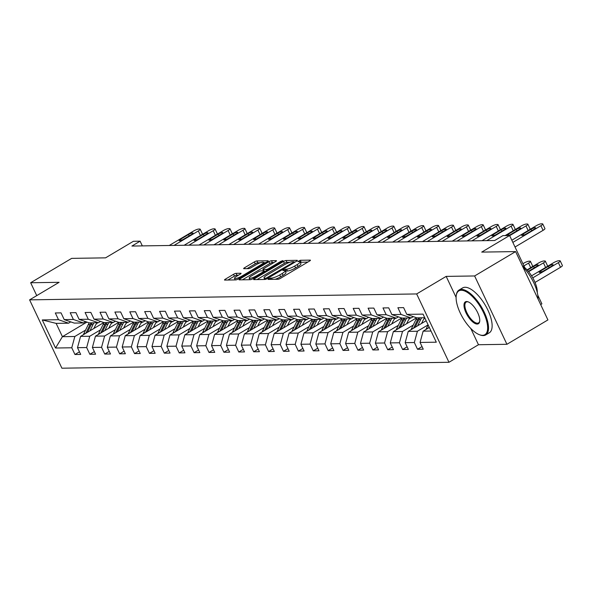 <?xml version="1.0" encoding="UTF-8"?>
<svg xmlns="http://www.w3.org/2000/svg" width="592" height="592" viewBox="0 0 592 592"><rect width="100%" height="100%" fill="white"/><g stroke="black" fill="none" stroke-linecap="round" stroke-linejoin="round"><path stroke-width="0.89" d="M268.531 278.758L268.058 279.417L278.018 279.269A2.05 0.429 -25.3 0 0 280.564 278.292L309.527 261.065A2.05 0.429 -25.3 0 0 310.445 260.206A2.05 0.429 -25.3 0 0 310.201 260.125L300.248 260.28L297.82 261.56L299.278 261.597A6.564 1.362 -25.3 0 1 300.063 261.856A6.564 1.362 -25.3 0 1 297.132 264.617L294.712 266.052A6.564 1.362 -25.3 0 1 286.565 269.16L283.494 269.856L282.85 270.463L284.315 270.5A6.564 1.362 -25.3 0 1 285.092 270.759A6.564 1.362 -25.3 0 1 282.162 273.511L279.75 274.947A6.564 1.362 -25.3 0 1 271.602 278.055L268.531 278.758M236.082 273.334A2.05 0.429 -25.3 0 0 233.537 274.303L225.411 279.135A2.05 0.429 -25.3 0 0 224.494 280.001A2.05 0.429 -25.3 0 0 224.738 280.083L235.794 279.912A2.05 0.429 -25.3 0 0 238.339 278.943L267.31 261.716A2.05 0.429 -25.3 0 0 268.228 260.85A2.05 0.429 -25.3 0 0 267.984 260.769L256.921 260.939A2.05 0.429 -25.3 0 0 254.375 261.908L244.563 267.747A2.05 0.429 -25.3 0 0 243.645 268.613A2.05 0.429 -25.3 0 0 243.889 268.694L248.618 268.62A2.05 0.429 -25.3 0 0 251.171 267.651L256.033 264.75A5.483 1.14 -25.3 0 1 263.499 262.374A5.483 1.14 -25.3 0 1 261.05 264.676L241.98 276.02A5.483 1.14 -25.3 0 1 234.513 278.395A5.483 1.14 -25.3 0 1 236.963 276.094L240.145 274.207A2.05 0.429 -25.3 0 0 241.062 273.341A2.05 0.429 -25.3 0 0 240.818 273.26L236.082 273.334L236.955 275.184A2.05 0.429 -25.3 0 0 234.41 276.153L227.883 280.031M470.781 328.449L478.477 344.729L506.93 344.292L474.621 275.961L515.617 251.585L481.718 252.103L509.594 235.527L502.911 235.631L494.712 240.507L131.905 246.057L140.104 241.181L133.415 241.284L105.546 257.853L71.654 258.371L30.658 282.747L36.741 295.615M474.621 275.961L446.176 276.39L416.657 293.943L29.6 299.863L59.111 282.317L30.658 282.747M254.553 278.691A2.05 0.429 -25.3 0 0 253.635 279.557A2.05 0.429 -25.3 0 0 253.879 279.631L264.942 279.468A2.05 0.429 -25.3 0 0 267.488 278.492L296.459 261.264A2.05 0.429 -25.3 0 0 297.369 260.406A2.05 0.429 -25.3 0 0 297.125 260.325L286.069 260.495A2.05 0.429 -25.3 0 0 283.524 261.464L254.553 278.691L254.989 279.616M250.372 279.69L239.309 279.861A2.05 0.429 -25.3 0 1 239.064 279.779A2.05 0.429 -25.3 0 1 239.982 278.913L268.953 261.686A2.05 0.429 -25.3 0 1 271.499 260.717L276.227 260.643A2.05 0.429 -25.3 0 1 276.471 260.724A2.05 0.429 -25.3 0 1 275.554 261.59L263.81 268.576A2.05 0.429 -25.3 0 0 262.892 269.434A2.05 0.429 -25.3 0 0 263.137 269.515L266.274 269.471A2.05 0.429 -25.3 0 0 268.82 268.494L281.052 261.227L283.006 260.598L282.369 261.205L252.917 278.714A2.05 0.429 -25.3 0 1 250.372 279.69M515.617 251.585L547.918 319.924L506.93 344.292M416.657 293.943L448.965 362.282L61.901 368.202L29.6 299.863M79.461 351.833L74.955 354.512L80.682 354.423L77.5 347.682L86.661 347.541L89.851 354.282L95.578 354.201L92.389 347.46L101.558 347.319L104.747 354.06L110.475 353.972L107.285 347.23L116.454 347.09L119.636 353.831L125.363 353.742L122.181 347.001L131.343 346.86L134.532 353.602L140.26 353.513L137.078 346.771L146.239 346.631L149.428 353.372L155.156 353.291L151.966 346.549L161.135 346.409L164.324 353.15L170.052 353.061L166.863 346.32L176.031 346.179L179.213 352.921L184.941 352.832L181.759 346.091L190.92 345.95L194.109 352.691L199.837 352.603L196.648 345.861L205.816 345.721L209.006 352.462L214.733 352.373L211.544 345.632L220.712 345.491L223.894 352.233L229.629 352.151L226.44 345.41L235.609 345.269L238.791 352.011L244.518 351.922L241.336 345.18L250.497 345.04L253.687 351.781L259.414 351.692L256.225 344.951L265.394 344.81L268.583 351.552L274.311 351.463L271.121 344.722L280.29 344.581L283.472 351.322L289.207 351.234L286.017 344.492L295.186 344.352L298.368 351.093L304.096 351.012L300.914 344.27L310.075 344.13L313.264 350.871L318.992 350.782L315.802 344.041L324.971 343.9L328.16 350.642L333.888 350.553L330.699 343.811L339.867 343.671L343.049 350.412L348.784 350.323L345.595 343.582L354.763 343.441L357.945 350.183L363.673 350.094L360.491 343.353L369.652 343.219L372.842 349.961L378.569 349.872L375.38 343.131L384.548 342.99L387.738 349.731L393.465 349.643L390.276 342.901L399.445 342.761L402.627 349.502L408.354 349.413L405.172 342.672L414.333 342.531L417.523 349.273L423.25 349.184L420.068 342.442L436.297 342.198L423.028 314.123L406.793 314.374L403.611 307.633L397.883 307.714L401.065 314.456L411.114 317.948L401.953 318.089L391.904 314.596L388.715 307.855L382.987 307.944L386.169 314.685L396.226 318.178L387.057 318.318L377.008 314.826L373.818 308.084L368.091 308.173L371.28 314.914L381.329 318.4L372.161 318.54L362.112 315.055L358.922 308.314L353.195 308.402L356.384 315.144L366.433 318.629L357.272 318.77L347.215 315.284L344.033 308.543L338.306 308.632L341.488 315.373L351.537 318.859L342.376 318.999L332.327 315.514L329.137 308.772L323.41 308.854L326.592 315.595L336.648 319.088L327.48 319.229L317.43 315.736L314.241 308.994L308.513 309.083L311.703 315.825L321.752 319.31L312.583 319.451L302.534 315.965L299.345 309.224L293.617 309.313L296.807 316.054L306.856 319.539L297.695 319.68L287.638 316.195L284.456 309.453L278.728 309.542L281.91 316.283L291.96 319.769L282.798 319.909L272.749 316.424L269.56 309.683L263.832 309.771L267.014 316.513L277.071 319.998L267.902 320.139L257.853 316.646L254.664 309.905L248.936 309.993L252.125 316.735L262.175 320.228L253.006 320.368L242.957 316.875L239.775 310.134L234.04 310.223L237.229 316.964L247.278 320.45L238.117 320.59L228.061 317.105L224.879 310.363L219.151 310.452L222.333 317.194L232.382 320.679L223.221 320.82L213.172 317.334L209.982 310.593L204.255 310.682L207.444 317.423L217.493 320.908L208.325 321.049L198.276 317.564L195.086 310.822L189.359 310.904L192.548 317.645L202.597 321.138L193.429 321.278L183.379 317.786L180.197 311.044L174.462 311.133L177.652 317.874L187.701 321.367L178.54 321.508L168.483 318.015L165.301 311.274L159.574 311.362L162.756 318.104L172.805 321.589L163.644 321.73L153.594 318.244L150.405 311.503L144.677 311.592L147.867 318.333L157.916 321.819L148.747 321.959L138.698 318.474L135.509 311.732L129.781 311.821L132.971 318.563L143.02 322.048L133.851 322.189L123.802 318.703L120.62 311.962L114.885 312.043L118.074 318.785L128.124 322.277L118.962 322.418L108.906 318.925L105.724 312.184L99.996 312.273L103.178 319.014L113.235 322.507L104.066 322.64L94.017 319.155L90.828 312.413L85.1 312.502L88.289 319.243L98.339 322.729L89.17 322.869L79.121 319.384L75.931 312.643L70.204 312.731L73.393 319.473L83.442 322.958L74.274 323.099L64.225 319.613L61.043 312.872L55.315 312.961L58.497 319.702L68.546 323.188L56.136 323.38L62.419 336.678L74.836 336.485L85.566 330.099M74.955 354.512L71.765 347.77L55.537 348.022L42.269 319.946L58.497 319.702M64.225 319.613L73.393 319.473M79.121 319.384L88.289 319.243M94.017 319.155L103.178 319.014M108.906 318.925L118.074 318.785M123.802 318.703L132.971 318.563M138.698 318.474L147.867 318.333M153.594 318.244L162.756 318.104M168.483 318.015L177.652 317.874M183.379 317.786L192.548 317.645M198.276 317.564L207.444 317.423M213.172 317.334L222.333 317.194M228.061 317.105L237.229 316.964M242.957 316.875L252.125 316.735M257.853 316.646L267.014 316.513M272.749 316.424L281.91 316.283M287.638 316.195L296.807 316.054M302.534 315.965L311.703 315.825M317.43 315.736L326.592 315.595M332.327 315.514L341.488 315.373M347.215 315.284L356.384 315.144M362.112 315.055L371.28 314.914M377.008 314.826L386.169 314.685M391.904 314.596L401.065 314.456M100.462 329.87L89.732 336.256L80.564 336.397L103.829 322.559M111.474 323.328L112.85 322.507M85.648 321.648L83.442 322.958M80.564 336.397L77.5 347.682M89.732 336.256L86.661 347.541M115.359 329.648L104.621 336.027L95.46 336.167L118.726 322.337M126.362 323.099L127.746 322.285M100.544 321.419L98.339 322.729M95.46 336.167L92.389 347.46M104.621 336.027L101.558 347.319M130.255 329.418L119.517 335.805L110.349 335.945L133.622 322.107M141.259 322.869L142.635 322.055M115.433 321.19L113.235 322.507M110.349 335.945L107.285 347.23M119.517 335.805L116.454 347.09M145.144 329.189L134.414 335.575L125.245 335.716L148.511 321.878M156.155 322.647L157.531 321.826M130.329 320.968L128.124 322.277M125.245 335.716L122.181 347.001M134.414 335.575L131.343 346.86M160.04 328.96L149.302 335.346L140.141 335.486L163.407 321.648M171.051 322.418L172.427 321.597M145.225 320.738L143.02 322.048M140.141 335.486L137.078 346.771M149.302 335.346L146.239 346.631M174.936 328.738L164.199 335.116L155.037 335.257L178.303 321.419M185.94 322.189L187.316 321.367M160.121 320.509L157.916 321.819M155.037 335.257L151.966 346.549M164.199 335.116L161.135 346.409M189.832 328.508L179.095 334.887L169.926 335.028L193.199 321.197M200.836 321.959L202.212 321.145M175.01 320.279L172.805 321.589M169.926 335.028L166.863 346.32M179.095 334.887L176.031 346.179M204.721 328.279L193.991 334.665L184.822 334.806L208.088 320.968M215.732 321.73L217.109 320.916M189.906 320.05L187.701 321.367M184.822 334.806L181.759 346.091M193.991 334.665L190.92 345.95M219.617 328.049L208.88 334.436L199.719 334.576L222.984 320.738M230.628 321.508L232.005 320.686M204.802 319.828L202.597 321.138M199.719 334.576L196.648 345.861M208.88 334.436L205.816 345.721M234.513 327.82L223.776 334.206L214.615 334.347L237.88 320.509M245.517 321.278L246.894 320.457M219.699 319.599L217.493 320.908M214.615 334.347L211.544 345.632M223.776 334.206L220.712 345.491M249.41 327.598L238.672 333.977L229.504 334.117L252.769 320.287M260.413 321.049L261.79 320.228M234.587 319.369L232.382 320.679M229.504 334.117L226.44 345.41M238.672 333.977L235.609 345.269M264.298 327.369L253.568 333.747L244.4 333.888L267.665 320.057M275.31 320.82L276.686 320.006M249.484 319.14L247.278 320.45M244.4 333.888L241.336 345.18M253.568 333.747L250.497 345.04M279.195 327.139L268.457 333.525L259.296 333.666L282.562 319.828M290.206 320.598L291.582 319.776M264.38 318.918L262.175 320.228M259.296 333.666L256.225 344.951M268.457 333.525L265.394 344.81M294.091 326.91L283.353 333.296L274.192 333.437L297.458 319.599M305.095 320.368L306.471 319.547M279.276 318.688L277.071 319.998M274.192 333.437L271.121 344.722M283.353 333.296L280.29 344.581M308.987 326.68L298.25 333.067L289.081 333.207L312.347 319.369M319.991 320.139L321.367 319.317M294.165 318.459L291.96 319.769M289.081 333.207L286.017 344.492M298.25 333.067L295.186 344.352M323.876 326.458L313.146 332.837L303.977 332.978L327.243 319.147M334.887 319.909L336.263 319.095M309.061 318.23L306.856 319.539M303.977 332.978L300.914 344.27M313.146 332.837L310.075 344.13M338.772 326.229L328.035 332.615L318.873 332.748L342.139 318.918M349.783 319.68L351.16 318.866M323.957 318L321.752 319.31M318.873 332.748L315.802 344.041M328.035 332.615L324.971 343.9M353.668 326L342.931 332.386L333.762 332.526L357.035 318.688M364.672 319.458L366.048 318.637M338.853 317.778L336.648 319.088M333.762 332.526L330.699 343.811M342.931 332.386L339.867 343.671M368.564 325.77L357.827 332.156L348.658 332.297L371.924 318.459M379.568 319.229L380.945 318.407M353.742 317.549L351.537 318.859M348.658 332.297L345.595 343.582M357.827 332.156L354.763 343.441M383.453 325.548L372.723 331.927L363.555 332.068L386.82 318.23M394.464 318.999L395.841 318.178M368.638 317.319L366.433 318.629M363.555 332.068L360.491 343.353M372.723 331.927L369.652 343.219M398.349 325.319L387.612 331.698L378.451 331.838L401.716 318.008M409.353 318.77L410.737 317.956M383.535 317.09L381.329 318.4M378.451 331.838L375.38 343.131M387.612 331.698L384.548 342.99M413.246 325.089L402.508 331.476L393.34 331.616L416.613 317.778M424.249 318.54L424.923 318.141M398.423 316.861L396.226 318.178M393.34 331.616L390.276 342.901M402.508 331.476L399.445 342.761M428.112 324.875L417.404 331.246L408.236 331.387L426.151 320.731M413.32 316.639L411.114 317.948M408.236 331.387L405.172 342.672M417.404 331.246L414.333 342.531M431.02 331.039L423.132 331.157L429.333 327.472M424.738 317.741L416.842 317.86L406.793 314.374M423.132 331.157L420.068 342.442M540.674 304.591L541.895 303.866L537.802 295.201M478.477 344.729L448.965 362.282M142.332 245.895L140.104 241.181M524.778 267.651L509.594 235.527M96.577 323.558L97.954 322.736M86.935 322.1L62.419 336.678L55.537 348.022M70.751 321.878L68.546 323.188M42.269 319.946L56.136 323.38M74.836 336.485L71.765 347.77M422.029 346.594L417.523 349.273M407.133 346.823L402.627 349.502M392.237 347.053L387.738 349.731M377.348 347.282L372.842 349.961M362.452 347.504L357.945 350.183M347.556 347.733L343.049 350.412M332.66 347.963L328.16 350.642M317.771 348.192L313.264 350.871M302.875 348.422L298.368 351.093M287.978 348.644L283.472 351.322M273.082 348.873L268.583 351.552M258.193 349.102L253.687 351.781M243.297 349.332L238.791 352.011M228.401 349.554L223.894 352.233M213.505 349.783L209.006 352.462M198.616 350.013L194.109 352.691M183.72 350.242L179.213 352.921M168.824 350.471L164.324 353.15M153.927 350.693L149.428 353.372M139.039 350.923L134.532 353.602M124.142 351.152L119.636 353.831M109.246 351.382L104.747 354.06M94.35 351.611L89.851 354.282M446.176 276.39L456.099 297.391M275.169 279.306A6.564 1.362 -25.3 0 0 280.623 276.797L279.75 274.947M285.092 270.759L285.966 272.601A6.564 1.362 -25.3 0 1 283.035 275.361L280.623 276.797M300.063 261.856L300.936 263.706A6.564 1.362 -25.3 0 1 298.005 266.459L295.586 267.895A6.564 1.362 -25.3 0 1 287.438 271.003L285.322 271.24M307.929 262.019L300.292 262.337M289.784 262.3L286.942 262.345A2.05 0.429 -25.3 0 0 284.397 263.314L257.032 279.587M294.853 262.219L294.246 262.226M266.163 278.144L293.373 262.337L294.017 261.738L292.485 261.701A6.564 1.362 -25.3 0 0 284.338 264.809L266.955 275.147A6.564 1.362 -25.3 0 0 264.025 277.9A6.564 1.362 -25.3 0 0 264.802 278.159L266.163 278.144L266.555 278.973M242.454 279.809L269.826 263.536L268.953 261.686M273.955 262.537L272.372 262.567A2.05 0.429 -25.3 0 0 269.826 263.536M264.491 271.358L265.312 271.343M251.615 275.82A5.483 1.14 -25.3 0 0 249.165 278.129A5.483 1.14 -25.3 0 0 256.632 275.746L263.351 271.75A2.05 0.429 -25.3 0 0 264.269 270.892A2.05 0.429 -25.3 0 0 264.025 270.81L260.887 270.855A2.05 0.429 -25.3 0 0 258.334 271.824L251.615 275.82M238.539 275.154L236.955 275.184M260.31 262.752L257.794 262.789A2.05 0.429 -25.3 0 0 255.248 263.758L247.034 268.642M265.712 262.663L263.655 262.7M535.035 282.443L560.535 267.273A4.174 0.866 154.7 0 0 562.4 265.519L560.217 260.902A4.174 0.866 -25.3 0 0 559.721 260.739L558.767 260.754A4.174 0.866 -25.3 0 0 553.579 262.73L531.572 275.82M560.217 260.902A4.174 0.866 -25.3 0 1 558.352 262.656L532.793 277.855M426.033 329.433A5.535 4.921 -90.9 0 1 426.432 328.368L428.12 324.897M429.008 326.777L428.393 328.027M548.532 266.23L540.666 270.907A3.345 0.696 -25.3 0 0 539.171 272.313A3.345 0.696 -25.3 0 0 543.715 270.862L551.589 266.185A3.345 0.696 -25.3 0 0 553.083 264.779A3.345 0.696 -25.3 0 0 548.532 266.23L549.184 267.614M511.821 240.241L536.115 225.796A4.174 0.866 -25.3 0 1 541.303 223.813L542.257 223.798A4.174 0.866 -25.3 0 1 542.753 223.961A4.174 0.866 -25.3 0 1 540.888 225.722L512.842 242.402M515.025 247.019L543.071 230.34L540.888 225.722M531.076 229.289A3.345 0.696 154.7 0 1 535.619 227.839A3.345 0.696 154.7 0 1 534.125 229.245L526.258 233.921A3.345 0.696 154.7 0 1 521.707 235.372A3.345 0.696 154.7 0 1 523.202 233.973L531.076 229.289L531.727 230.673M542.753 223.961L544.936 228.579A4.174 0.866 154.7 0 1 543.071 230.34M482.532 335.324A25.478 10.375 -120.7 0 0 483.523 312.613A25.478 10.375 -120.7 0 0 461.227 290.258A25.478 10.375 -120.7 0 0 456.247 295.549A25.478 10.375 -120.7 0 0 462.959 318.096A25.478 10.375 -120.7 0 0 479.557 334.761A25.478 10.375 -120.7 0 0 482.532 335.324M456.306 295.201A26.107 10.634 59.3 0 1 456.351 294.831A26.107 10.634 59.3 0 1 459.029 290.058A26.107 10.634 59.3 0 1 461.457 289.414A26.107 10.634 59.3 0 1 482.976 309.675A26.107 10.634 59.3 0 1 485.714 334.939A26.107 10.634 59.3 0 1 483.287 335.583A26.107 10.634 59.3 0 1 480.238 335.005A26.107 10.634 59.3 0 1 479.897 334.872M477.204 324.061A12.743 5.187 59.3 0 1 466.052 312.879A12.743 5.187 59.3 0 1 466.555 301.528A12.743 5.187 59.3 0 1 468.035 301.809A12.743 5.187 59.3 0 1 476.338 310.141A12.743 5.187 59.3 0 1 479.698 321.412A12.743 5.187 59.3 0 1 477.204 324.061M468.39 301.942A12.114 4.936 -120.7 0 0 467.31 301.787A12.114 4.936 -120.7 0 0 466.178 302.083A12.114 4.936 -120.7 0 0 467.451 313.812A12.114 4.936 -120.7 0 0 477.433 323.21A12.114 4.936 -120.7 0 0 478.565 322.906A12.114 4.936 -120.7 0 0 479.742 321.034M522.81 266.8A26.107 10.634 59.3 0 1 538.047 299.049M522.329 265.793A18.796 7.652 59.3 0 1 537.284 292.529M459.029 290.058L462.633 287.912A26.107 10.634 59.3 0 1 465.068 287.268A26.107 10.634 59.3 0 1 486.58 307.529A26.107 10.634 59.3 0 1 489.318 332.793L485.714 334.939M421.526 323.484L422.784 320.894A13.261 11.796 -90.9 0 1 424.804 317.882M527.05 269.878L538.683 262.959A4.174 0.866 -25.3 0 1 543.87 260.983L544.825 260.968A4.174 0.866 -25.3 0 1 545.321 261.131A4.174 0.866 -25.3 0 1 543.456 262.885L528.626 271.706M417.641 325.792L420.668 319.584A15.977 14.208 -90.9 0 1 421.689 317.786M411.137 329.663A5.535 4.921 -90.9 0 1 411.536 328.59L415.895 319.658A15.977 14.208 -90.9 0 1 416.916 317.86M415.103 327.302L418.855 319.613A15.977 14.208 -90.9 0 1 419.876 317.815M545.321 261.131L547.504 265.749A4.174 0.866 154.7 0 1 546.542 266.918M418.729 317.83A15.977 14.208 89.1 0 0 417.708 319.628L413.497 328.257M528.345 271.358A3.345 0.696 -25.3 0 0 528.826 271.092L536.692 266.407A3.345 0.696 -25.3 0 0 538.187 265.009A3.345 0.696 -25.3 0 0 533.636 266.459L527.346 270.196M406.63 323.713L407.888 321.123A13.261 11.796 -90.9 0 1 410.041 317.963M522.914 263.706L523.787 263.188A4.174 0.866 -25.3 0 1 528.974 261.205L529.929 261.19A4.174 0.866 -25.3 0 1 530.432 261.361A4.174 0.866 -25.3 0 1 528.56 263.114L523.935 265.867M402.745 326.022L405.772 319.813A15.977 14.208 -90.9 0 1 406.8 318.015M396.24 329.892A5.535 4.921 -90.9 0 1 396.64 328.819L400.999 319.887A15.977 14.208 -90.9 0 1 402.02 318.089M400.207 327.531L403.959 319.843A15.977 14.208 -90.9 0 1 404.98 318.037M530.432 261.361L532.615 265.978A4.174 0.866 154.7 0 1 531.646 267.14M403.84 318.059A15.977 14.208 89.1 0 0 402.812 319.858L398.608 328.486M505.117 235.594L521.219 226.018A4.174 0.866 -25.3 0 1 526.406 224.042L527.368 224.028A4.174 0.866 -25.3 0 1 527.864 224.19A4.174 0.866 -25.3 0 1 525.992 225.944L509.66 235.66M506.804 235.572A3.345 0.696 154.7 0 1 508.306 234.195L516.18 229.518A3.345 0.696 154.7 0 1 520.723 228.068A3.345 0.696 154.7 0 1 519.236 229.474L511.362 234.151A3.345 0.696 154.7 0 1 508.21 235.549M527.864 224.19L530.047 228.808A4.174 0.866 154.7 0 1 529.085 229.977M482.029 240.7L506.33 226.248A4.174 0.866 -25.3 0 1 511.518 224.272L512.472 224.257A4.174 0.866 -25.3 0 1 512.968 224.42A4.174 0.866 -25.3 0 1 511.103 226.174L486.802 240.626M501.283 229.748A3.345 0.696 154.7 0 1 505.834 228.297A3.345 0.696 154.7 0 1 504.34 229.696L496.466 234.38A3.345 0.696 154.7 0 1 491.922 235.831A3.345 0.696 154.7 0 1 493.417 234.425L501.283 229.748L501.935 231.124M512.968 224.42L515.151 229.037A4.174 0.866 154.7 0 1 514.189 230.207M391.734 323.942L392.999 321.352A13.261 11.796 -90.9 0 1 395.153 318.193M387.849 326.251L390.875 320.043A15.977 14.208 -90.9 0 1 391.904 318.237M381.352 330.114A5.535 4.921 -90.9 0 1 381.744 329.048L386.102 320.117A15.977 14.208 -90.9 0 1 387.131 318.311M385.311 327.761L389.062 320.065A15.977 14.208 -90.9 0 1 390.091 318.267M388.944 318.289A15.977 14.208 89.1 0 0 387.923 320.087L383.712 328.708M376.838 324.164L378.103 321.582A13.261 11.796 -90.9 0 1 380.256 318.422M372.953 326.481L375.987 320.272A15.977 14.208 -90.9 0 1 377.008 318.466M366.455 330.343A5.535 4.921 -90.9 0 1 366.855 329.278L371.214 320.339A15.977 14.208 -90.9 0 1 372.235 318.54M370.422 327.99L374.174 320.294A15.977 14.208 -90.9 0 1 375.195 318.496M374.048 318.511A15.977 14.208 89.1 0 0 373.027 320.316L368.816 328.937M361.949 324.394L363.207 321.811A13.261 11.796 -90.9 0 1 365.36 318.644M358.064 326.71L361.09 320.494A15.977 14.208 -90.9 0 1 362.112 318.696M351.559 330.573A5.535 4.921 -90.9 0 1 351.959 329.507L356.317 320.568A15.977 14.208 -90.9 0 1 357.339 318.77M355.526 328.212L359.277 320.524A15.977 14.208 -90.9 0 1 360.299 318.725M359.152 318.74A15.977 14.208 89.1 0 0 358.13 320.538L353.92 329.167M467.132 240.929L491.434 226.477A4.174 0.866 -25.3 0 1 496.621 224.494L497.576 224.479A4.174 0.866 -25.3 0 1 498.072 224.649A4.174 0.866 -25.3 0 1 496.207 226.403L471.905 240.855M486.387 229.97A3.345 0.696 154.7 0 1 490.938 228.519A3.345 0.696 154.7 0 1 489.443 229.925L481.577 234.61A3.345 0.696 154.7 0 1 477.026 236.06A3.345 0.696 154.7 0 1 478.521 234.654L486.387 229.97L487.046 231.354M498.072 224.649L500.255 229.267A4.174 0.866 154.7 0 1 499.293 230.429M452.236 241.151L476.538 226.706A4.174 0.866 -25.3 0 1 481.725 224.723L482.68 224.708A4.174 0.866 -25.3 0 1 483.176 224.879A4.174 0.866 -25.3 0 1 481.311 226.632L457.009 241.085M471.498 230.199A3.345 0.696 154.7 0 1 476.042 228.749A3.345 0.696 154.7 0 1 474.547 230.155L466.681 234.832A3.345 0.696 154.7 0 1 462.13 236.282A3.345 0.696 154.7 0 1 463.625 234.883L471.498 230.199L472.15 231.583M483.176 224.879L485.359 229.496A4.174 0.866 154.7 0 1 484.397 230.658M437.34 241.381L461.642 226.928A4.174 0.866 -25.3 0 1 466.836 224.953L467.791 224.938A4.174 0.866 -25.3 0 1 468.287 225.101A4.174 0.866 -25.3 0 1 466.415 226.862L442.12 241.307M456.602 230.429A3.345 0.696 154.7 0 1 461.153 228.978A3.345 0.696 154.7 0 1 459.658 230.384L451.785 235.061A3.345 0.696 154.7 0 1 447.234 236.511A3.345 0.696 154.7 0 1 448.729 235.105L456.602 230.429L457.253 231.812M468.287 225.101L470.47 229.718A4.174 0.866 154.7 0 1 469.508 230.887M347.053 324.623L348.311 322.033A13.261 11.796 -90.9 0 1 350.464 318.873M343.168 326.932L346.194 320.723A15.977 14.208 -90.9 0 1 347.223 318.925M336.663 330.802A5.535 4.921 -90.9 0 1 337.063 329.729L341.421 320.797A15.977 14.208 -90.9 0 1 342.442 318.999M340.629 328.442L344.381 320.753A15.977 14.208 -90.9 0 1 345.402 318.955M344.263 318.97A15.977 14.208 89.1 0 0 343.234 320.768L339.031 329.396M422.451 241.61L446.753 227.158A4.174 0.866 -25.3 0 1 451.94 225.182L452.895 225.167A4.174 0.866 -25.3 0 1 453.391 225.33A4.174 0.866 -25.3 0 1 451.526 227.084L427.224 241.536M441.706 230.658A3.345 0.696 154.7 0 1 446.257 229.208A3.345 0.696 154.7 0 1 444.762 230.606L436.889 235.29A3.345 0.696 154.7 0 1 432.345 236.741A3.345 0.696 154.7 0 1 433.84 235.335L441.706 230.658L442.357 232.042M453.391 225.33L455.574 229.948A4.174 0.866 154.7 0 1 454.612 231.117M332.156 324.853L333.422 322.263A13.261 11.796 -90.9 0 1 335.575 319.103M328.271 327.161L331.305 320.953A15.977 14.208 -90.9 0 1 332.327 319.155M321.774 331.024A5.535 4.921 -90.9 0 1 322.166 329.959L326.525 321.027A15.977 14.208 -90.9 0 1 327.554 319.229M325.733 328.671L329.485 320.982A15.977 14.208 -90.9 0 1 330.514 319.177M329.367 319.199A15.977 14.208 89.1 0 0 328.345 320.997L324.135 329.626M407.555 241.839L431.857 227.387A4.174 0.866 -25.3 0 1 437.044 225.411L437.999 225.397A4.174 0.866 -25.3 0 1 438.494 225.559A4.174 0.866 -25.3 0 1 436.63 227.313L412.328 241.765M426.81 230.887A3.345 0.696 154.7 0 1 431.361 229.43A3.345 0.696 154.7 0 1 429.866 230.836L422 235.52A3.345 0.696 154.7 0 1 417.449 236.97A3.345 0.696 154.7 0 1 418.944 235.564L426.81 230.887L427.468 232.264M438.494 225.559L440.677 230.177A4.174 0.866 154.7 0 1 439.715 231.339M317.26 325.082L318.526 322.492A13.261 11.796 -90.9 0 1 320.679 319.332M313.375 327.391L316.409 321.182A15.977 14.208 -90.9 0 1 317.43 319.377M306.878 331.254A5.535 4.921 -90.9 0 1 307.278 330.188L311.636 321.256A15.977 14.208 -90.9 0 1 312.657 319.451M310.844 328.9L314.596 321.204A15.977 14.208 -90.9 0 1 315.617 319.406M314.47 319.428A15.977 14.208 89.1 0 0 313.449 321.227L309.239 329.848M392.659 242.069L416.96 227.617A4.174 0.866 -25.3 0 1 422.148 225.633L423.102 225.619A4.174 0.866 -25.3 0 1 423.606 225.789A4.174 0.866 -25.3 0 1 421.733 227.543L397.432 241.995M411.921 231.109A3.345 0.696 154.7 0 1 416.465 229.659A3.345 0.696 154.7 0 1 414.97 231.065L407.104 235.742A3.345 0.696 154.7 0 1 402.553 237.2A3.345 0.696 154.7 0 1 404.047 235.794L411.921 231.109L412.572 232.493M423.606 225.789L425.781 230.406A4.174 0.866 154.7 0 1 424.819 231.568M302.371 325.304L303.629 322.721A13.261 11.796 -90.9 0 1 305.783 319.562M298.486 327.62L301.513 321.404A15.977 14.208 -90.9 0 1 302.534 319.606M291.982 331.483A5.535 4.921 -90.9 0 1 292.381 330.417L296.74 321.478A15.977 14.208 -90.9 0 1 297.761 319.68M295.948 329.122L299.7 321.434A15.977 14.208 -90.9 0 1 300.721 319.636M299.574 319.65A15.977 14.208 89.1 0 0 298.553 321.456L294.342 330.077M377.763 242.291L402.064 227.846A4.174 0.866 -25.3 0 1 407.259 225.863L408.214 225.848A4.174 0.866 -25.3 0 1 408.709 226.011A4.174 0.866 -25.3 0 1 406.837 227.772L382.543 242.224M397.025 231.339A3.345 0.696 154.7 0 1 401.576 229.888A3.345 0.696 154.7 0 1 400.081 231.294L392.207 235.971A3.345 0.696 154.7 0 1 387.664 237.422A3.345 0.696 154.7 0 1 389.151 236.023L397.025 231.339L397.676 232.723M408.709 226.011L410.892 230.628A4.174 0.866 154.7 0 1 409.93 231.798M287.475 325.533L288.741 322.951A13.261 11.796 -90.9 0 1 290.887 319.784M283.59 327.842L286.617 321.634A15.977 14.208 -90.9 0 1 287.645 319.835M277.086 331.712A5.535 4.921 -90.9 0 1 277.485 330.639L281.844 321.708A15.977 14.208 -90.9 0 1 282.872 319.909M281.052 329.352L284.804 321.663A15.977 14.208 -90.9 0 1 285.825 319.865M284.685 319.88A15.977 14.208 89.1 0 0 283.657 321.678L279.454 330.306M362.874 242.52L387.175 228.068A4.174 0.866 -25.3 0 1 392.363 226.092L393.317 226.077A4.174 0.866 -25.3 0 1 393.813 226.24A4.174 0.866 -25.3 0 1 391.948 228.001L367.647 242.446M382.129 231.568A3.345 0.696 154.7 0 1 386.68 230.118A3.345 0.696 154.7 0 1 385.185 231.524L377.311 236.201A3.345 0.696 154.7 0 1 372.768 237.651A3.345 0.696 154.7 0 1 374.262 236.245L382.129 231.568L382.78 232.952M393.813 226.24L395.996 230.858A4.174 0.866 154.7 0 1 395.034 232.027M272.579 325.763L273.844 323.173A13.261 11.796 -90.9 0 1 275.998 320.013M268.694 328.072L271.728 321.863A15.977 14.208 -90.9 0 1 272.749 320.065M262.197 331.942A5.535 4.921 -90.9 0 1 262.589 330.869L266.948 321.937A15.977 14.208 -90.9 0 1 267.976 320.139M266.156 329.581L269.908 321.893A15.977 14.208 -90.9 0 1 270.936 320.094M269.789 320.109A15.977 14.208 89.1 0 0 268.768 321.907L264.557 330.536M347.978 242.75L372.279 228.297A4.174 0.866 -25.3 0 1 377.467 226.322L378.421 226.307A4.174 0.866 -25.3 0 1 378.917 226.47A4.174 0.866 -25.3 0 1 377.052 228.223L352.751 242.676M367.232 231.798A3.345 0.696 154.7 0 1 371.783 230.347A3.345 0.696 154.7 0 1 370.289 231.746L362.422 236.43A3.345 0.696 154.7 0 1 357.871 237.88A3.345 0.696 154.7 0 1 359.366 236.474L367.232 231.798L367.891 233.174M378.917 226.47L381.1 231.087A4.174 0.866 154.7 0 1 380.138 232.256M257.683 325.992L258.948 323.402A13.261 11.796 -90.9 0 1 261.102 320.242M253.798 328.301L256.832 322.092A15.977 14.208 -90.9 0 1 257.853 320.294M247.301 332.164A5.535 4.921 -90.9 0 1 247.7 331.098L252.059 322.166A15.977 14.208 -90.9 0 1 253.08 320.361M251.267 329.811L255.019 322.122A15.977 14.208 -90.9 0 1 256.04 320.316M254.893 320.339A15.977 14.208 89.1 0 0 253.872 322.137L249.661 330.765M333.081 242.979L357.383 228.527A4.174 0.866 -25.3 0 1 362.57 226.551L363.525 226.536A4.174 0.866 -25.3 0 1 364.028 226.699A4.174 0.866 -25.3 0 1 362.156 228.453L337.854 242.905M352.344 232.027A3.345 0.696 154.7 0 1 356.887 230.569A3.345 0.696 154.7 0 1 355.4 231.975L347.526 236.659A3.345 0.696 154.7 0 1 342.975 238.11A3.345 0.696 154.7 0 1 344.47 236.704L352.344 232.027L352.995 233.403M364.028 226.699L366.211 231.317A4.174 0.866 154.7 0 1 365.242 232.478M242.794 326.222L244.052 323.632A13.261 11.796 -90.9 0 1 246.205 320.472M238.909 328.53L241.936 322.322A15.977 14.208 -90.9 0 1 242.957 320.516M232.404 332.393A5.535 4.921 -90.9 0 1 232.804 331.328L237.163 322.388A15.977 14.208 -90.9 0 1 238.184 320.59M236.371 330.04L240.123 322.344A15.977 14.208 -90.9 0 1 241.144 320.546M239.997 320.561A15.977 14.208 89.1 0 0 238.976 322.366L234.765 330.987M318.193 243.208L342.487 228.756A4.174 0.866 -25.3 0 1 347.682 226.773L348.636 226.758A4.174 0.866 -25.3 0 1 349.132 226.928A4.174 0.866 -25.3 0 1 347.267 228.682L322.966 243.134M337.447 232.249A3.345 0.696 154.7 0 1 341.998 230.799A3.345 0.696 154.7 0 1 340.504 232.205L332.63 236.881A3.345 0.696 154.7 0 1 328.086 238.339A3.345 0.696 154.7 0 1 329.574 236.933L337.447 232.249L338.099 233.633M349.132 226.928L351.315 231.546A4.174 0.866 154.7 0 1 350.353 232.708M227.898 326.444L229.163 323.861A13.261 11.796 -90.9 0 1 231.309 320.694M224.013 328.76L227.039 322.544A15.977 14.208 -90.9 0 1 228.068 320.746M217.508 332.623A5.535 4.921 -90.9 0 1 217.908 331.557L222.266 322.618A15.977 14.208 -90.9 0 1 223.295 320.82M221.475 330.262L225.226 322.573A15.977 14.208 -90.9 0 1 226.255 320.775M225.108 320.79A15.977 14.208 89.1 0 0 224.079 322.588L219.876 331.217M303.296 243.43L327.598 228.986A4.174 0.866 -25.3 0 1 332.785 227.002L333.74 226.988A4.174 0.866 -25.3 0 1 334.236 227.15A4.174 0.866 -25.3 0 1 332.371 228.912L308.069 243.356M322.551 232.478A3.345 0.696 154.7 0 1 327.102 231.028A3.345 0.696 154.7 0 1 325.607 232.434L317.741 237.111A3.345 0.696 154.7 0 1 313.19 238.561A3.345 0.696 154.7 0 1 314.685 237.163L322.551 232.478L323.202 233.862M334.236 227.15L336.419 231.768A4.174 0.866 154.7 0 1 335.457 232.937M213.002 326.673L214.267 324.09A13.261 11.796 -90.9 0 1 216.42 320.923M209.117 328.982L212.151 322.773A15.977 14.208 -90.9 0 1 213.172 320.975M202.619 332.852A5.535 4.921 -90.9 0 1 203.012 331.779L207.37 322.847A15.977 14.208 -90.9 0 1 208.399 321.049M206.578 330.491L210.33 322.803A15.977 14.208 -90.9 0 1 211.359 321.005M210.212 321.019A15.977 14.208 89.1 0 0 209.191 322.818L204.98 331.446M288.4 243.66L312.702 229.208A4.174 0.866 -25.3 0 1 317.889 227.232L318.844 227.217A4.174 0.866 -25.3 0 1 319.34 227.38A4.174 0.866 -25.3 0 1 317.475 229.134L293.173 243.586M307.655 232.708A3.345 0.696 154.7 0 1 312.206 231.257A3.345 0.696 154.7 0 1 310.711 232.663L302.845 237.34A3.345 0.696 154.7 0 1 298.294 238.791A3.345 0.696 154.7 0 1 299.789 237.385L307.655 232.708L308.314 234.092M319.34 227.38L321.523 231.997A4.174 0.866 154.7 0 1 320.561 233.167M198.113 326.902L199.371 324.312A13.261 11.796 -90.9 0 1 201.524 321.153M194.22 329.211L197.254 323.003A15.977 14.208 -90.9 0 1 198.276 321.204M187.723 333.081A5.535 4.921 -90.9 0 1 188.123 332.008L192.481 323.077A15.977 14.208 -90.9 0 1 193.503 321.278M191.69 330.721L195.441 323.032A15.977 14.208 -90.9 0 1 196.463 321.227M195.316 321.249A15.977 14.208 89.1 0 0 194.294 323.047L190.084 331.675M273.504 243.889L297.806 229.437A4.174 0.866 -25.3 0 1 302.993 227.461L303.948 227.446A4.174 0.866 -25.3 0 1 304.451 227.609A4.174 0.866 -25.3 0 1 302.579 229.363L278.277 243.815M292.766 232.937A3.345 0.696 154.7 0 1 297.31 231.487A3.345 0.696 154.7 0 1 295.822 232.885L287.949 237.57A3.345 0.696 154.7 0 1 283.398 239.02A3.345 0.696 154.7 0 1 284.893 237.614L292.766 232.937L293.417 234.314M304.451 227.609L306.634 232.227A4.174 0.866 154.7 0 1 305.664 233.396M183.217 327.132L184.475 324.542A13.261 11.796 -90.9 0 1 186.628 321.382M179.332 329.441L182.358 323.232A15.977 14.208 -90.9 0 1 183.379 321.434M172.827 333.303A5.535 4.921 -90.9 0 1 173.227 332.238L177.585 323.306A15.977 14.208 -90.9 0 1 178.606 321.5M176.793 330.95L180.545 323.254A15.977 14.208 -90.9 0 1 181.566 321.456M180.419 321.478A15.977 14.208 89.1 0 0 179.398 323.276L175.188 331.905M258.615 244.119L282.909 229.666A4.174 0.866 -25.3 0 1 288.104 227.683L289.059 227.676A4.174 0.866 -25.3 0 1 289.555 227.839A4.174 0.866 -25.3 0 1 287.69 229.592L263.388 244.045M277.87 233.159A3.345 0.696 154.7 0 1 282.421 231.709A3.345 0.696 154.7 0 1 280.926 233.115L273.053 237.799A3.345 0.696 154.7 0 1 268.509 239.249A3.345 0.696 154.7 0 1 269.996 237.843L277.87 233.159L278.521 234.543M289.555 227.839L291.738 232.456A4.174 0.866 154.7 0 1 290.776 233.618M168.32 327.361L169.586 324.771A13.261 11.796 -90.9 0 1 171.732 321.611M164.435 329.67L167.462 323.461A15.977 14.208 -90.9 0 1 168.491 321.656M157.931 333.533A5.535 4.921 -90.9 0 1 158.33 332.467L162.689 323.528A15.977 14.208 -90.9 0 1 163.718 321.73M161.897 331.18L165.649 323.484A15.977 14.208 -90.9 0 1 166.678 321.685M165.531 321.7A15.977 14.208 89.1 0 0 164.502 323.506L160.299 332.127M243.719 244.341L268.021 229.896A4.174 0.866 -25.3 0 1 273.208 227.913L274.163 227.898A4.174 0.866 -25.3 0 1 274.658 228.068A4.174 0.866 -25.3 0 1 272.794 229.822L248.492 244.274M262.974 233.389A3.345 0.696 154.7 0 1 267.525 231.938A3.345 0.696 154.7 0 1 266.03 233.344L258.164 238.021A3.345 0.696 154.7 0 1 253.613 239.471A3.345 0.696 154.7 0 1 255.108 238.073L262.974 233.389L263.625 234.772M274.658 228.068L276.841 232.686A4.174 0.866 154.7 0 1 275.879 233.847M153.424 327.583L154.69 325.001A13.261 11.796 -90.9 0 1 156.843 321.833M149.539 329.899L152.573 323.683A15.977 14.208 -90.9 0 1 153.594 321.885M143.042 333.762A5.535 4.921 -90.9 0 1 143.434 332.697L147.8 323.757A15.977 14.208 -90.9 0 1 148.821 321.959M147.001 331.402L150.753 323.713A15.977 14.208 -90.9 0 1 151.781 321.915M150.634 321.93A15.977 14.208 89.1 0 0 149.613 323.728L145.403 332.356M228.823 244.57L253.124 230.125A4.174 0.866 -25.3 0 1 258.312 228.142L259.266 228.127A4.174 0.866 -25.3 0 1 259.762 228.29A4.174 0.866 -25.3 0 1 257.897 230.051L233.596 244.496M248.078 233.618A3.345 0.696 154.7 0 1 252.629 232.168A3.345 0.696 154.7 0 1 251.134 233.574L243.268 238.25A3.345 0.696 154.7 0 1 238.717 239.701A3.345 0.696 154.7 0 1 240.211 238.295L248.078 233.618L248.736 235.002M259.762 228.29L261.945 232.908A4.174 0.866 154.7 0 1 260.983 234.077M138.535 327.813L139.793 325.223A13.261 11.796 -90.9 0 1 141.947 322.063M134.643 330.121L137.677 323.913A15.977 14.208 -90.9 0 1 138.698 322.115M128.146 333.992A5.535 4.921 -90.9 0 1 128.545 332.919L132.904 323.987A15.977 14.208 -90.9 0 1 133.925 322.189M132.112 331.631L135.864 323.942A15.977 14.208 -90.9 0 1 136.885 322.144M135.738 322.159A15.977 14.208 89.1 0 0 134.717 323.957L130.506 332.586M213.927 244.799L238.228 230.347A4.174 0.866 -25.3 0 1 243.416 228.371L244.37 228.357A4.174 0.866 -25.3 0 1 244.873 228.519A4.174 0.866 -25.3 0 1 243.001 230.273L218.7 244.725M233.189 233.847A3.345 0.696 154.7 0 1 237.732 232.397A3.345 0.696 154.7 0 1 236.245 233.803L228.371 238.48A3.345 0.696 154.7 0 1 223.82 239.93A3.345 0.696 154.7 0 1 225.315 238.524L233.189 233.847L233.84 235.231M244.873 228.519L247.056 233.137A4.174 0.866 154.7 0 1 246.087 234.306M123.639 328.042L124.897 325.452A13.261 11.796 -90.9 0 1 127.051 322.292M119.754 330.351L122.781 324.142A15.977 14.208 -90.9 0 1 123.802 322.344M113.25 334.214A5.535 4.921 -90.9 0 1 113.649 333.148L118.008 324.216A15.977 14.208 -90.9 0 1 119.029 322.418M117.216 331.86L120.968 324.172A15.977 14.208 -90.9 0 1 121.989 322.366M120.849 322.388A15.977 14.208 89.1 0 0 119.821 324.187L115.61 332.815M199.038 245.029L223.332 230.577A4.174 0.866 -25.3 0 1 228.527 228.601L229.481 228.586A4.174 0.866 -25.3 0 1 229.977 228.749A4.174 0.866 -25.3 0 1 228.112 230.503L203.811 244.955M218.293 234.077A3.345 0.696 154.7 0 1 222.844 232.619A3.345 0.696 154.7 0 1 221.349 234.025L213.475 238.709A3.345 0.696 154.7 0 1 208.932 240.16A3.345 0.696 154.7 0 1 210.419 238.754L218.293 234.077L218.944 235.453M229.977 228.749L232.16 233.366A4.174 0.866 154.7 0 1 231.198 234.536M108.743 328.271L110.008 325.681A13.261 11.796 -90.9 0 1 112.154 322.522M104.858 330.58L107.885 324.372A15.977 14.208 -90.9 0 1 108.913 322.566M98.353 334.443A5.535 4.921 -90.9 0 1 98.753 333.377L103.112 324.446A15.977 14.208 -90.9 0 1 104.14 322.64M102.32 332.09L106.072 324.394A15.977 14.208 -90.9 0 1 107.1 322.596M105.953 322.618A15.977 14.208 89.1 0 0 104.925 324.416L100.721 333.037M184.142 245.258L208.443 230.806A4.174 0.866 -25.3 0 1 213.631 228.823L214.585 228.808A4.174 0.866 -25.3 0 1 215.081 228.978A4.174 0.866 -25.3 0 1 213.216 230.732L188.915 245.184M203.396 234.299A3.345 0.696 154.7 0 1 207.947 232.848A3.345 0.696 154.7 0 1 206.453 234.254L198.586 238.931A3.345 0.696 154.7 0 1 194.035 240.389A3.345 0.696 154.7 0 1 195.53 238.983L203.396 234.299L204.048 235.683M215.081 228.978L217.264 233.596A4.174 0.866 154.7 0 1 216.302 234.758M93.847 328.493L95.112 325.911A13.261 11.796 -90.9 0 1 97.266 322.751M89.962 330.81L92.996 324.594A15.977 14.208 -90.9 0 1 94.017 322.795M83.465 334.672A5.535 4.921 -90.9 0 1 83.857 333.607L88.223 324.668A15.977 14.208 -90.9 0 1 89.244 322.869M87.424 332.312L91.183 324.623A15.977 14.208 -90.9 0 1 92.204 322.825M91.057 322.84A15.977 14.208 89.1 0 0 90.036 324.645L85.825 333.266M169.245 245.48L193.547 231.035A4.174 0.866 -25.3 0 1 198.734 229.052L199.689 229.037A4.174 0.866 -25.3 0 1 200.185 229.2A4.174 0.866 -25.3 0 1 198.32 230.961L174.018 245.414M188.5 234.528A3.345 0.696 154.7 0 1 193.051 233.078A3.345 0.696 154.7 0 1 191.556 234.484L183.69 239.161A3.345 0.696 154.7 0 1 179.139 240.611A3.345 0.696 154.7 0 1 180.634 239.212L188.5 234.528L189.159 235.912M200.185 229.2L202.368 233.818A4.174 0.866 154.7 0 1 201.406 234.987M272.209 279.357L271.602 278.055M283.035 275.361L282.162 273.511M286.151 271.025L285.277 269.175M287.438 271.003L286.565 269.16M295.586 267.895L294.712 266.052M298.005 266.459L297.132 264.617M301.121 262.123L300.248 260.28M270.921 279.372L270.307 278.077M284.397 263.314L283.524 261.464M286.942 262.345L286.069 260.495M268.228 278.055L267.947 277.463M293.654 262.937L293.373 262.337M265.386 279.394L264.802 278.159M240.419 279.838L239.982 278.913M272.372 262.567L271.499 260.717M263.751 270.81L263.137 269.515M266.755 270.485L266.274 269.471M269.101 269.094L268.82 268.494M281.333 261.819L281.052 261.227M256.913 276.338L256.632 275.746M263.632 272.342L263.351 271.75M242.261 276.612L241.98 276.02M261.331 265.268L261.05 264.676M244.999 268.672L244.563 267.747M255.248 263.758L254.375 261.908M257.794 262.789L256.921 260.939M225.848 280.06L225.411 279.135M234.41 276.153L233.537 274.303M558.352 262.656L560.535 267.273M426.432 328.368L427.868 328.345M541.206 272.054L540.666 270.907M523.202 233.973L523.742 235.113M543.456 262.885L545.617 267.466M418.855 319.613L420.668 319.584M415.895 319.658L417.708 319.628M411.536 328.59L412.972 328.567M534.295 267.836L533.636 266.459M528.56 263.114L530.728 267.695M403.959 319.843L405.772 319.813M400.999 319.887L402.812 319.858M396.64 328.819L398.076 328.797M528.16 230.525L525.992 225.944M516.18 229.518L516.831 230.902M508.306 234.195L508.846 235.342M513.264 230.754L511.103 226.174M493.417 234.425L493.95 235.564M389.062 320.065L390.875 320.043M386.102 320.117L387.923 320.087M381.744 329.048L383.179 329.026M374.174 320.294L375.987 320.272M371.214 320.339L373.027 320.316M366.855 329.278L368.291 329.256M359.277 320.524L361.09 320.494M356.317 320.568L358.13 320.538M351.959 329.507L353.394 329.485M498.368 230.984L496.207 226.403M478.521 234.654L479.061 235.794M483.479 231.206L481.311 226.632M463.625 234.883L464.165 236.023M468.583 231.435L466.415 226.862M448.729 235.105L449.269 236.252M344.381 320.753L346.194 320.723M341.421 320.797L343.234 320.768M337.063 329.729L338.498 329.707M453.687 231.664L451.526 227.084M433.84 235.335L434.38 236.482M329.485 320.982L331.305 320.953M326.525 321.027L328.345 320.997M322.166 329.959L323.602 329.936M438.79 231.894L436.63 227.313M418.944 235.564L419.484 236.704M314.596 321.204L316.409 321.182M311.636 321.256L313.449 321.227M307.278 330.188L308.713 330.166M423.902 232.116L421.733 227.543M404.047 235.794L404.588 236.933M299.7 321.434L301.513 321.404M296.74 321.478L298.553 321.456M292.381 330.417L293.817 330.395M409.005 232.345L406.837 227.772M389.151 236.023L389.691 237.163M284.804 321.663L286.617 321.634M281.844 321.708L283.657 321.678M277.485 330.639L278.921 330.625M394.109 232.575L391.948 228.001M374.262 236.245L374.803 237.392M269.908 321.893L271.728 321.863M266.948 321.937L268.768 321.907M262.589 330.869L264.025 330.847M379.213 232.804L377.052 228.223M359.366 236.474L359.906 237.621M255.019 322.122L256.832 322.092M252.059 322.166L253.872 322.137M247.7 331.098L249.136 331.076M364.324 233.033L362.156 228.453M344.47 236.704L345.01 237.843M240.123 322.344L241.936 322.322M237.163 322.388L238.976 322.366M232.804 331.328L234.24 331.305M349.428 233.255L347.267 228.682M329.574 236.933L330.114 238.073M225.226 322.573L227.039 322.544M222.266 322.618L224.079 322.588M217.908 331.557L219.343 331.535M334.532 233.485L332.371 228.912M314.685 237.163L315.225 238.302M210.33 322.803L212.151 322.773M207.37 322.847L209.191 322.818M203.012 331.779L204.447 331.757M319.636 233.714L317.475 229.134M299.789 237.385L300.329 238.532M195.441 323.032L197.254 323.003M192.481 323.077L194.294 323.047M188.123 332.008L189.558 331.986M304.747 233.944L302.579 229.363M284.893 237.614L285.433 238.754M180.545 323.254L182.358 323.232M177.585 323.306L179.398 323.276M173.227 332.238L174.662 332.216M289.851 234.173L287.69 229.592M269.996 237.843L270.537 238.983M165.649 323.484L167.462 323.461M162.689 323.528L164.502 323.506M158.33 332.467L159.766 332.445M274.954 234.395L272.794 229.822M255.108 238.073L255.648 239.212M150.753 323.713L152.573 323.683M147.8 323.757L149.613 323.728M143.434 332.697L144.87 332.674M260.058 234.624L257.897 230.051M240.211 238.295L240.752 239.442M135.864 323.942L137.677 323.913M132.904 323.987L134.717 323.957M128.545 332.919L129.981 332.896M245.169 234.854L243.001 230.273M225.315 238.524L225.855 239.671M120.968 324.172L122.781 324.142M118.008 324.216L119.821 324.187M113.649 333.148L115.085 333.126M230.273 235.083L228.112 230.503M210.419 238.754L210.959 239.893M106.072 324.394L107.885 324.372M103.112 324.446L104.925 324.416M98.753 333.377L100.189 333.355M215.377 235.305L213.216 230.732M195.53 238.983L196.07 240.123M91.183 324.623L92.996 324.594M88.223 324.668L90.036 324.645M83.857 333.607L85.292 333.585M200.481 235.535L198.32 230.961M180.634 239.212L181.174 240.352M294.379 262.508L294.017 261.738M264.765 279.468L264.025 277.9M263.544 270.818L262.892 269.434M249.905 279.698L249.165 278.129M264.661 271.728L264.269 270.892M235.231 279.92L234.513 278.395M264.091 263.625L263.499 262.374M479.557 334.761L480.238 335.005M456.247 295.549L456.351 294.831"/></g></svg>

